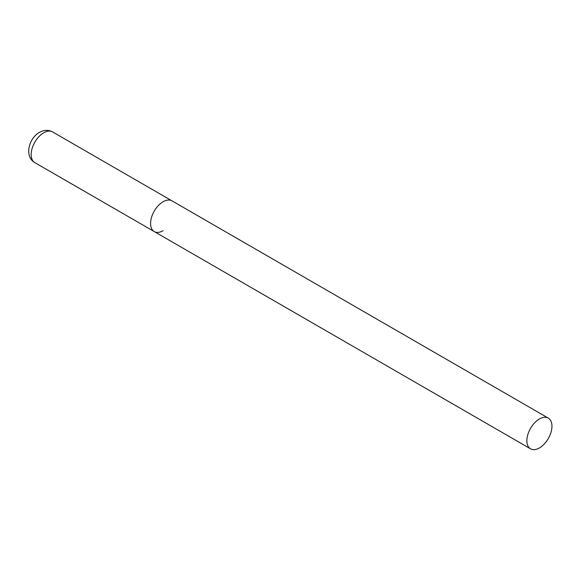 <?xml version="1.0" encoding="UTF-8"?>
<svg xmlns="http://www.w3.org/2000/svg" width="581" height="581" viewBox="0 0 581 581"><rect width="100%" height="100%" fill="white"/><g stroke="black" fill="none" stroke-linecap="round" stroke-linejoin="round"><path stroke-width="0.87" d="M163.116 230.701A17.735 10.24 -60 0 1 154.248 231.579A17.735 10.24 -60 0 1 151.532 217.367A17.735 10.24 -60 0 1 163.116 201.738A17.735 10.24 -60 0 1 171.991 200.859A17.735 10.24 120 0 0 158.322 205.609A17.735 10.24 120 0 0 150.573 223.46A17.735 10.24 120 0 0 154.248 231.579L34.838 162.644A17.735 10.24 -60 0 1 32.122 148.424A17.735 10.24 -60 0 1 43.713 132.795A17.735 10.24 -60 0 1 52.581 131.916C48.296 129.694 43.916 129.846 39.45 132.374C28.789 138.155 24.068 156.565 34.838 162.644M551.95 426.222A17.735 10.24 120 0 0 548.275 418.102A17.735 10.24 120 0 0 534.607 422.859A17.735 10.24 120 0 0 526.865 440.71A17.735 10.24 120 0 0 530.54 448.83A17.735 10.24 120 0 0 544.208 444.073A17.735 10.24 120 0 0 551.95 426.222M548.275 418.102L52.581 131.916M154.248 231.579L530.54 448.83"/></g></svg>
